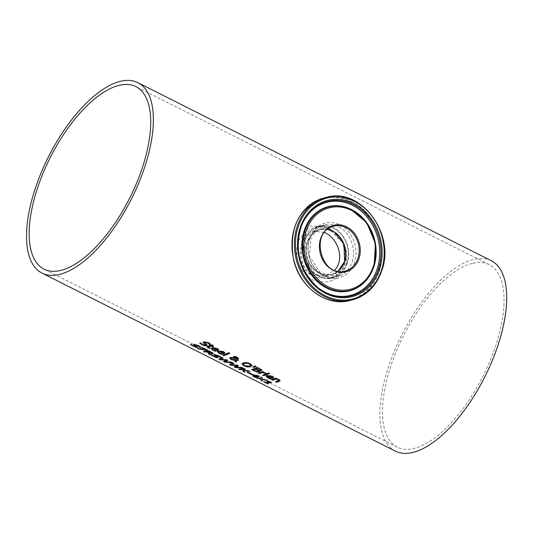 <?xml version="1.0" encoding="UTF-8"?>
<svg xmlns="http://www.w3.org/2000/svg" width="533" height="533" viewBox="0 0 533 533"><rect width="100%" height="100%" fill="white"/><g stroke="black" fill="none" stroke-linecap="round" stroke-linejoin="round"><path stroke-width="0.4" stroke-dasharray="2.67 2" d="M266.826 382.747L268.346 383.513A106.334 46.404 116.7 0 1 267.819 383.533M268.066 381.228L267.726 381.055A106.334 46.404 -63.3 0 0 268.219 380.975L271.637 382.174A106.334 46.404 116.7 0 1 271.237 382.254M264.168 381.408L263.635 381.421A106.334 46.404 -63.3 0 0 264.168 381.408L265.72 382.194A106.334 46.404 -63.3 0 0 269.278 381.841M212.414 348.782L213.606 349.808L216.331 350.754A106.334 46.404 116.7 0 1 215.892 350.894M211.121 348.382L211.981 347.649L217.297 348.242L218.617 349.835M213.586 348.016L216.984 349.728L217.491 349.208M199.722 343.245L199.795 343.005A106.334 46.404 -63.3 0 0 200.748 342.699L202.74 344.311L205.825 344.844M203.246 342.333L203.753 341.633L208.33 342.359L210.495 343.812A106.334 46.404 116.7 0 1 210.269 343.912M205.018 342.199L205.225 343.125L206.671 344.131L206.911 345.517M218.61 351.907L219.809 352.933L222.534 353.879A106.334 46.404 116.7 0 1 222.094 354.019M217.324 351.507L218.184 350.774L223.494 351.367L224.819 352.959M219.789 351.14L223.18 352.853L223.693 352.333M207.15 346.723L207.737 346.203A106.334 46.404 -63.3 0 0 210.155 345.317M209.662 345.071L209.422 344.951A106.334 46.404 -63.3 0 0 210.042 344.704L210.768 345.071A106.334 46.404 -63.3 0 0 212.047 344.525L213.133 345.071A106.334 46.404 116.7 0 1 212.834 345.197M211.854 345.617L213.846 346.623A106.334 46.404 116.7 0 1 213.54 346.743M210.109 348.202L210.182 347.956A106.334 46.404 116.7 0 1 209.789 348.082M208.476 346.99L210.122 347.929M222.987 354.965L222.721 354.831A106.334 46.404 -63.3 0 0 228.817 352.52L229.896 353.066A106.334 46.404 116.7 0 1 229.603 353.199M235.952 360.335L236.366 361.7M237.471 359.548L238.671 359.868M229.696 357.856L230.249 357.323L233.521 357.51M235.679 360.115L237.545 359.302M235.146 358.336L235.753 359.868M233.221 356.897L233.681 356.404L235.22 356.291L237.332 356.95L238.264 358.576M231.622 357.863L232.161 359.182L234.607 359.875M236.146 358.442L237.272 357.916M234.806 358.196L236.219 358.196M234.533 357.283L234.88 357.956M241.962 363.992L243.161 362.707L246.459 362.307L250.024 363.339L251.976 365.092L251.909 365.651M243.301 364.166L244.607 365.425L249.544 365.924L250.623 364.865M251.862 369.516L251.596 369.376A106.334 46.404 -63.3 0 0 257.419 367.19L261.696 369.576L261.49 370.495L261.623 369.815M259.005 370.402L259.165 371.734M256.413 371.361L257.945 371.148L258.152 370.475M253.382 369.749L256.486 371.121M256.16 368.769L258.958 370.002L260.191 369.942L260.377 369.462M253.082 366.897L254.941 365.685L255.887 366.444M262.996 375.119L262.722 374.985A106.334 46.404 -63.3 0 0 267.066 373.433L268.152 373.979M263.222 372.094L266.18 373.013A106.334 46.404 116.7 0 1 265.894 373.127M258.725 372.967L258.452 372.834A106.334 46.404 -63.3 0 0 262.796 371.281L263.882 371.827A106.334 46.404 116.7 0 1 263.575 371.954M266.22 376.145L267.08 375.412L272.39 376.005L273.715 377.591M271.357 378.756L271.43 378.51A106.334 46.404 116.7 0 1 270.991 378.657M270.138 378.41L271.37 378.483M267.506 376.545L270.211 378.17M272.003 377.73L272.59 376.971M268.685 375.778L272.077 377.491M267.959 373.2L267.739 373.087A106.334 46.404 -63.3 0 0 268.519 372.747L269.751 373.366A106.334 46.404 116.7 0 1 269.451 373.493M275.827 381.588L275.561 381.448A106.334 46.404 -63.3 0 0 278.013 380.635L278.786 380.162M276.534 378.65L279.099 379.383L280.085 380.642M275.861 378.15L277.02 378.45M271.524 379.696L271.597 379.456A106.334 46.404 -63.3 0 0 275.941 377.904M195.398 344.711L197.15 346.31L197.516 347.296M194.059 344.371L198.569 345.304L200.768 346.657A106.334 46.404 116.7 0 1 200.455 346.716M190.841 344.651L190.514 344.418A106.334 46.404 -63.3 0 0 191.387 344.378L193.439 345.79L196.217 346.703L195.971 346.11M207.577 350.188L207.65 349.948A106.334 46.404 116.7 0 1 207.25 350.028M202.14 347.449L207.65 349.948M198.303 348.509L205.998 349.561M201.501 347.569L201.574 347.329A106.334 46.404 -63.3 0 0 202.214 347.21M201.907 347.496L201.574 347.329M207.43 351.587L210.255 352.833L211.581 352.966L211.761 352.58M209.482 352.859L209.989 354.392M212.967 353.106L212.827 353.559L213.047 352.866L208.943 350.601A106.334 46.404 -63.3 0 1 203.619 351.187L204.072 351.414M232.341 362.667L231.855 362.42M223.9 361.407L226.318 359.988M219.19 359.029L222.101 357.23L223.021 357.976M231.222 362.107L232.415 362.427M225.099 361.554L231.302 361.86M226.625 359.788L227.864 360.135M220.562 359.242L226.705 359.548M215.698 354.938L217.451 356.537L217.817 357.523M214.359 354.598L218.87 355.531L221.068 356.883A106.334 46.404 116.7 0 1 220.755 356.943M211.141 354.878L210.815 354.645A106.334 46.404 -63.3 0 0 211.688 354.612L213.74 356.017L216.518 356.93L216.271 356.337M244.134 369.929L244.74 371.907M250.024 371.574L249.111 371.115M248.638 370.875L250.097 371.334M242.715 369.256L248.711 370.635M245.12 369.109L245.2 368.863A106.334 46.404 116.7 0 1 244.794 368.943M239.19 369.109L238.737 368.876A106.334 46.404 -63.3 0 0 244.061 368.29L245.2 368.863M235.719 366.911L241.922 367.217L243.041 367.777L242.475 367.777M231.182 364.592L237.325 364.898L238.231 365.638M229.816 364.385L232.721 362.58L233.647 363.326M234.52 366.757L236.938 365.338M257.499 377.277L257.572 377.038A106.334 46.404 116.7 0 1 257.106 377.078M256.553 376.518L257.572 377.038M259.438 376.318L259.511 376.078A106.334 46.404 116.7 0 1 259.111 376.158M253.535 376.338L253.082 376.105A106.334 46.404 -63.3 0 0 254.881 376.018M258.385 375.785L259.511 376.078M251.769 374.279L258.458 375.545M251.023 374.353L251.096 374.113A106.334 46.404 -63.3 0 0 251.843 374.039M251.489 374.313L251.096 374.113M252.569 374.512L255.454 375.965A106.334 46.404 -63.3 0 0 257.546 375.678M247.678 372.287L247.285 372.087A106.334 46.404 -63.3 0 0 247.932 372.027L251.176 373.66A106.334 46.404 116.7 0 1 250.71 373.706M262.276 379.223L262.203 380.702M267.539 380.402L266.813 380.036M266.313 379.782L267.619 380.162M262.109 379.076L266.387 379.543M256.56 377.857L255.547 377.351L260.904 378.557M262.189 377.704L262.183 378.836M260.884 377.044L262.263 377.464M346.483 265.034L344.218 243.135L328.528 227.125L310.146 225.972L298.307 240.763C294.023 257.639 298.6 270.631 312.038 279.738C327.882 285.382 339.361 280.478 346.483 265.034M491.233 260.69A106.6 46.524 -63.3 0 0 401.722 334.957A106.6 46.524 -63.3 0 0 395.306 451.085M347.083 262.702A26.384 22.213 75.9 0 0 321.765 226.005A26.384 22.213 75.9 0 0 308.807 267.359A26.384 22.213 75.9 0 0 347.083 262.702M347.296 262.809A26.65 22.439 -104.1 0 1 332.365 277.873A26.65 22.439 -104.1 0 1 304.123 257.479A26.65 22.439 -104.1 0 1 319.407 226.172A26.65 22.439 -104.1 0 1 342.339 235.426A26.65 22.439 -104.1 0 1 347.296 262.809M344.731 261.516A23.452 19.748 -104.1 0 1 310.706 265.654A23.452 19.748 -104.1 0 1 322.225 228.897A23.452 19.748 -104.1 0 1 344.731 261.516M327.409 229.323A23.185 19.521 75.9 0 0 320.246 229.53A23.185 19.521 75.9 0 0 306.135 249.584A23.185 19.521 75.9 0 0 319.307 273.003A23.185 19.521 75.9 0 0 331.519 274.508A23.185 19.521 75.9 0 0 337.935 271.317M314.403 277.127C294.736 268.172 298.773 229.883 316.236 226.971L316.249 226.965C330.793 222.301 352.113 244.767 345.551 263.249C342.686 271.31 337.236 276.447 329.201 278.666L314.403 277.127M324.377 232.428L313.537 231.222C297.7 233.84 294.789 267.053 312.111 274.808L324.81 276.187L334.504 270.311M472.245 263.429A102.176 44.592 -63.3 0 0 395.852 352.506A102.176 44.592 -63.3 0 0 397.298 447.14A102.176 44.592 -63.3 0 0 483.091 375.952A102.176 44.592 -63.3 0 0 489.241 264.641A102.176 44.592 -63.3 0 0 472.245 263.429M338.002 271.33L331.659 274.475L345.051 271.117A23.185 19.521 -104.1 0 1 320.48 253.375A23.185 19.521 -104.1 0 1 333.778 226.139L320.386 229.496L327.469 229.283A23.185 19.521 75.9 0 0 320.386 229.496A23.185 19.521 75.9 0 0 307.088 256.733A23.185 19.521 75.9 0 0 331.659 274.475A23.185 19.521 75.9 0 0 338.015 271.33M347.436 262.776A26.65 22.439 -104.1 0 1 332.505 277.84A26.65 22.439 -104.1 0 1 304.263 257.446A26.65 22.439 -104.1 0 1 319.547 226.139A26.65 22.439 -104.1 0 1 342.479 235.393A26.65 22.439 -104.1 0 1 347.436 262.776M352.246 261.57A26.65 22.439 75.9 0 0 347.289 234.187A26.65 22.439 75.9 0 0 324.357 224.933A26.65 22.439 75.9 0 0 309.073 256.24A26.65 22.439 75.9 0 0 337.316 276.634A26.65 22.439 75.9 0 0 352.246 261.57M352.273 299.919A52.874 44.519 75.9 0 0 381.901 270.038A52.874 44.519 75.9 0 0 372.054 215.712A52.874 44.519 75.9 0 0 326.556 197.343M324.144 197.95A52.874 44.519 -104.1 0 1 369.642 216.318A52.874 44.519 -104.1 0 1 379.489 270.637A52.874 44.519 -104.1 0 1 349.855 300.519M378.67 270.524A52.347 44.072 75.9 0 0 328.435 197.716A52.347 44.072 75.9 0 0 302.724 279.765A52.347 44.072 75.9 0 0 378.67 270.524M354.698 261.916A28.229 23.765 -104.1 0 1 313.737 266.893A28.229 23.765 -104.1 0 1 327.608 222.647A28.229 23.765 -104.1 0 1 354.698 261.916M373.833 266.333A43.433 36.564 75.9 0 0 350.388 209.029C371.581 218.956 380.662 248.078 373.786 266.427L367.77 278.373A43.433 36.564 75.9 0 0 373.833 266.333M301.478 225.799A48.037 40.441 75.9 0 0 301.378 226.039A48.037 40.441 75.9 0 0 316.535 286.494A48.037 40.441 75.9 0 0 316.735 286.661M319.407 226.172L316.249 226.965L322.105 226.665L328.874 228.81L342.586 242.535L346.09 258.172L342.999 268.266L335.357 276.074L329.201 278.666L332.365 277.873M320.246 229.53L313.537 231.215M331.519 274.508L324.81 276.194M489.241 264.641L135.915 86.626M397.298 447.14L43.973 269.125M332.505 277.84L315.183 274.129L304.216 257.452L306.022 237.578L319.547 226.139L324.357 224.933L311.192 236.172L309.44 256.146L320.406 272.929L337.316 276.634L332.505 277.84M301.571 225.552L301.378 226.039C293.983 249.311 299.033 269.465 316.535 286.494L316.935 286.834"/><path stroke-width="0.8" d="M266.753 382.994L268.272 383.76A106.6 46.524 116.7 0 1 267.739 383.773L265.647 382.434A106.6 46.524 -63.3 0 0 269.205 382.081L267.646 381.302A106.6 46.524 -63.3 0 0 268.146 381.215L271.564 382.414A106.6 46.524 116.7 0 1 266.753 382.994L266.826 382.747A106.334 46.404 116.7 0 0 271.237 382.254M269.205 382.081L268.066 381.228M267.739 383.773L263.562 381.668A106.6 46.524 -63.3 0 0 264.088 381.655M215.892 350.894A106.334 46.404 116.7 0 1 215.545 351L212.993 350.008L211.121 348.382M218.663 349.382L217.877 350.321A106.334 46.404 116.7 0 1 217.477 350.461L213.027 348.222L212.414 348.782M217.491 349.208L214.992 347.949L213.513 348.262L216.904 349.968L217.491 349.208M216.904 349.968L217.417 349.448L216.545 348.702L213.513 348.262M212.953 348.462L212.347 348.902L212.707 349.541L216.258 350.994A106.6 46.524 116.7 0 1 215.472 351.247L212.92 350.248L211.068 348.502L211.907 347.889L217.217 348.489L218.59 349.628L217.804 350.561A106.6 46.524 116.7 0 1 217.404 350.707L213.027 348.222M207.337 345.257L204.919 345.524L202.167 344.551L199.795 343.005M205.525 345.204L205.358 344.358L203.173 342.579L203.673 341.88L208.256 342.599L210.415 344.058A106.6 46.524 116.7 0 1 209.476 344.458L207.643 342.939L204.945 342.446L205.145 343.372L206.597 344.371L206.837 345.757L204.839 345.764L202.094 344.798L199.722 343.245A106.6 46.524 -63.3 0 0 200.674 342.939L202.66 344.551L205.525 345.204L205.825 344.844M205.605 344.964L205.432 344.118L203.22 342.186M203.673 341.88L203.246 342.333M207.317 345.384L206.911 345.517M209.389 344.418L207.723 342.699L205.018 342.199L204.712 342.579M210.269 343.912A106.334 46.404 116.7 0 1 209.549 344.218M222.094 354.019A106.334 46.404 116.7 0 1 221.748 354.125L219.196 353.132L217.324 351.507M224.866 352.506L224.08 353.446A106.334 46.404 116.7 0 1 223.68 353.586L219.23 351.347L218.61 351.907M223.693 352.333L221.188 351.074L219.709 351.387L223.107 353.093L223.693 352.333M223.107 353.093L223.62 352.573L222.747 351.827L219.709 351.387M219.15 351.587L218.55 352.02L218.903 352.666L222.454 354.119A106.6 46.524 116.7 0 1 221.668 354.365L219.116 353.372L217.271 351.627L218.104 351.014L223.42 351.613L224.786 352.746L224 353.685A106.6 46.524 116.7 0 1 223.6 353.825L219.23 351.347M224.786 352.746L224.799 353.079M209.462 348.402L207.404 347.383L207.077 346.836L207.663 346.443A106.6 46.524 -63.3 0 0 210.075 345.564L209.349 345.197A106.6 46.524 -63.3 0 0 209.962 344.944L210.695 345.311A106.6 46.524 -63.3 0 0 211.974 344.764L213.053 345.311A106.6 46.524 116.7 0 1 211.774 345.857L213.766 346.863A106.6 46.524 116.7 0 1 213.153 347.11L211.161 346.11A106.6 46.524 116.7 0 1 209.083 346.876L208.396 347.23L210.109 348.202A106.6 46.524 116.7 0 1 209.462 348.402L207.15 346.723M210.075 345.564L209.662 345.071M212.834 345.197A106.334 46.404 116.7 0 1 211.854 345.617L211.774 345.857M211.161 346.11L211.235 345.864A106.334 46.404 116.7 0 1 209.156 346.637L208.47 347.003M213.153 347.11L211.235 345.864M229.603 353.199A106.334 46.404 116.7 0 1 223.8 355.371L222.987 354.965M222.647 355.071A106.6 46.524 -63.3 0 0 228.737 352.766L229.823 353.312A106.6 46.524 116.7 0 1 223.727 355.618L222.647 355.071M235.053 361.321L234.693 360.475L231.155 359.455L229.636 357.969L230.169 357.57L233.447 357.75L233.607 356.644L235.146 356.537L237.252 357.19L238.184 358.822L235.066 358.576L235.679 360.115L237.471 359.548L238.597 360.115A106.6 46.524 116.7 0 1 238.218 360.261L235.879 360.575L236.525 362.06L235.053 361.321L234.773 360.235L231.229 359.209L229.696 357.856M235.879 360.575L238.291 360.015A106.334 46.404 116.7 0 0 238.358 359.995M236.366 361.7L235.126 361.081M235.066 358.576L238.544 358.383M233.447 357.75L233.221 356.897M233.161 357.017L233.607 356.644M233.714 358.136L231.622 357.863L232.088 359.422L234.533 360.115L233.714 358.136L231.182 358.316M234.533 360.115L233.794 357.89M231.622 357.863L231.189 358.189M236.985 358.283L236.712 357.396L234.453 357.53L234.806 358.196L236.146 358.442L237.272 357.916M237.058 358.043L236.785 357.15L234.846 356.95L234.453 357.53M251.976 365.092L250.737 366.524L247.485 366.777L243.947 365.618L241.929 363.733M250.55 365.225L249.344 363.653L246.826 362.953L244.347 363.306L243.301 364.166M244.534 365.665L249.471 366.164L250.543 365.112L249.264 363.892L246.746 363.2L244.274 363.546L243.248 364.286L244.534 365.665M241.962 363.992L243.081 362.946L246.379 362.553L249.944 363.586L251.902 365.332L250.657 366.764L247.412 367.017L243.874 365.865L241.882 363.846M251.902 365.332L251.882 365.771M256.899 371.954L251.516 369.616A106.6 46.524 -63.3 0 0 257.346 367.43L261.623 369.815L261.417 370.735L258.958 370.635A106.6 46.524 116.7 0 1 258.925 370.642L259.085 371.981L256.899 371.954L251.862 369.516M259.598 371.468L256.979 371.714M259.578 371.594L259.165 371.734M261.863 370.242L259.031 370.388M261.623 369.815L261.49 370.495M257.865 371.394L258.072 370.721L255.507 369.016A106.334 46.404 116.7 0 1 253.382 369.749L256.413 371.361L257.865 371.394L258.152 370.475L255.507 369.016M257.945 371.148L258.152 370.475L257.945 371.148M255.434 369.256A106.6 46.524 116.7 0 1 253.302 369.995M260.117 370.182L260.297 369.702L257.885 368.063A106.334 46.404 116.7 0 1 256.16 368.769L258.878 370.248L260.117 370.182L260.377 369.462L257.885 368.063M260.191 369.942L260.377 369.462L260.191 369.942M257.805 368.303A106.6 46.524 116.7 0 1 256.08 369.009M255.887 366.444L253.655 367.184L253.082 366.897M252.802 367.037L254.861 365.931L256.14 366.571L253.581 367.43L252.802 367.037M263.728 375.772L262.649 375.225A106.6 46.524 -63.3 0 0 266.993 373.68L268.072 374.226A106.6 46.524 116.7 0 1 263.728 375.772L262.996 375.119M267.839 374.106A106.334 46.404 116.7 0 1 263.808 375.532M265.894 373.127A106.334 46.404 116.7 0 1 265.407 373.32L262.602 372.334A106.334 46.404 116.7 0 1 259.538 373.38L258.725 372.967M263.575 371.954A106.334 46.404 116.7 0 1 263.222 372.094L266.107 373.253A106.6 46.524 116.7 0 1 265.334 373.56L265.354 373.293M265.281 373.533L262.522 372.58A106.6 46.524 116.7 0 1 259.458 373.62L258.378 373.073A106.6 46.524 -63.3 0 0 262.722 371.528L263.802 372.074A106.6 46.524 116.7 0 1 263.149 372.334M270.571 379.003L268.012 378.004L266.167 376.258L267 375.652L272.316 376.245L273.682 377.384L272.896 378.317A106.6 46.524 116.7 0 1 272.496 378.463L268.046 376.218L267.446 376.658L267.799 377.297L271.357 378.756A106.6 46.524 116.7 0 1 270.571 379.003L266.22 376.145M273.762 377.144L272.976 378.077A106.334 46.404 116.7 0 1 272.576 378.223L268.126 375.978L267.506 376.545M273.682 377.384L273.696 377.717M270.991 378.657A106.334 46.404 116.7 0 1 270.644 378.763M272.003 377.73L272.516 377.211L271.643 376.465L270.084 375.712L268.605 376.018L272.003 377.73L272.59 376.971L270.084 375.712M272.077 377.491L272.59 376.971L272.077 377.491M270.011 375.952L268.605 376.018M269.451 373.493A106.334 46.404 116.7 0 1 268.965 373.706L267.959 373.2M267.659 373.333A106.6 46.524 -63.3 0 0 268.445 372.987L269.671 373.606A106.6 46.524 116.7 0 1 268.892 373.953L267.659 373.333M276.567 382.241L275.488 381.695A106.6 46.524 -63.3 0 0 277.94 380.875L278.712 380.402L278.033 379.769L275.834 379.136A106.6 46.524 116.7 0 1 272.603 380.242L271.524 379.696A106.6 46.524 -63.3 0 0 275.861 378.15L276.947 378.69A106.6 46.524 116.7 0 1 276.454 378.89L279.738 380.082L280.052 380.809L279.365 381.295A106.6 46.524 116.7 0 1 276.567 382.241L275.827 381.588M280.085 380.642L279.445 381.055A106.334 46.404 116.7 0 1 276.64 381.994M278.779 380.182L275.907 378.896A106.334 46.404 116.7 0 1 272.676 380.002L271.863 379.589M197.843 347.223L195.631 346.963L190.514 344.418M200.455 346.716A106.334 46.404 116.7 0 1 199.902 346.81L198.023 345.464L195.398 344.711L195.051 345.084L197.077 346.557L197.443 347.536L195.558 347.203L190.441 344.664A106.6 46.524 -63.3 0 0 191.314 344.624L193.359 346.03L196.144 346.95L193.719 344.538L194.132 344.125M194.592 345.544L193.646 344.778L194.059 344.371L198.496 345.551L200.688 346.903A106.6 46.524 116.7 0 1 199.828 347.05L197.943 345.704L195.398 344.711L195.678 345.391M196.217 346.703L194.665 345.304M197.863 347.363L197.516 347.296M194.059 344.371L193.719 344.538M196.144 346.95L195.971 346.11M206.757 350.341L198.542 348.908L197.323 348.296L205.925 349.801L201.501 347.569A106.6 46.524 -63.3 0 0 202.14 347.449L207.577 350.188A106.6 46.524 116.7 0 1 206.757 350.341L198.303 348.509M207.25 350.028A106.334 46.404 116.7 0 1 206.837 350.101M205.925 349.801L201.907 347.496M211.761 352.58L209.456 351.294A106.334 46.404 116.7 0 1 207.43 351.587L210.175 353.079L211.508 353.206L211.761 352.58M213.047 352.866L212.827 353.559L209.482 352.859L210.175 354.771L208.696 354.025L208.07 352.546L206.764 351.887A106.6 46.524 116.7 0 1 204.679 352L203.539 351.427A106.6 46.524 -63.3 0 0 208.869 350.841L212.967 353.106L212.754 353.799L209.402 353.099M209.989 354.392L208.769 353.779L208.143 352.3L206.837 351.647A106.334 46.404 116.7 0 1 204.759 351.76L204.072 351.414M211.508 353.206L211.688 352.819L209.376 351.533A106.6 46.524 116.7 0 1 207.35 351.827M212.967 353.106L212.827 353.559M224.866 362.174L223.587 361.527L226.239 360.228L220.149 359.795L218.883 359.162L222.028 357.47L223.2 358.063L220.482 359.482L226.625 359.788L227.784 360.375L225.019 361.8L231.222 362.107L232.341 362.667L224.866 362.174L223.9 361.407M231.855 362.42L224.939 361.927M226.239 360.228L220.222 359.555L219.19 359.029M225.019 361.8L227.611 360.281M220.482 359.482L223.021 357.976M218.144 357.45L215.932 357.19L210.815 354.645M220.755 356.943A106.334 46.404 116.7 0 1 220.202 357.037L218.317 355.691L215.698 354.938L215.352 355.311L217.377 356.784L217.744 357.763L215.852 357.43L210.742 354.891A106.6 46.524 -63.3 0 0 211.614 354.851L213.66 356.257L216.445 357.177L214.019 354.765L214.433 354.352M214.892 355.771L213.946 355.005L214.359 354.598L218.796 355.778L220.988 357.13A106.6 46.524 116.7 0 1 220.129 357.277L218.244 355.931L215.698 354.938L215.978 355.624M216.518 356.93L214.966 355.531M218.164 357.59L217.817 357.523M214.359 354.598L214.019 354.765M216.445 357.177L216.271 356.337M243.428 371.521L242.735 369.795L241.889 369.576A106.6 46.524 116.7 0 1 239.797 369.695L238.657 369.122A106.6 46.524 -63.3 0 0 243.987 368.536L245.12 369.109A106.6 46.524 116.7 0 1 242.635 369.496L250.024 371.574L244.061 370.175L244.907 372.267L243.428 371.521L242.815 369.556L241.962 369.336A106.334 46.404 116.7 0 1 239.87 369.449L239.19 369.109M244.061 370.175L249.111 371.115M244.74 371.907L243.501 371.281M242.635 369.496L242.715 369.256A106.334 46.404 116.7 0 0 244.794 368.943M238.231 365.638L235.646 367.15L241.849 367.457L242.961 368.017L235.486 367.523L234.207 366.877L236.865 365.585L230.769 365.145L229.51 364.512L232.648 362.82L233.82 363.413L231.102 364.839L233.647 363.326M236.865 365.585L230.849 364.905L229.816 364.385M242.475 367.777L235.559 367.277L234.52 366.757M231.102 364.839L237.252 365.138L238.411 365.725L235.646 367.15M256.926 377.331L255.907 376.818A106.6 46.524 116.7 0 1 254.114 376.904L253.008 376.351A106.6 46.524 -63.3 0 0 254.801 376.258L251.023 374.353A106.6 46.524 -63.3 0 0 251.769 374.279L259.438 376.318A106.6 46.524 116.7 0 1 256.48 376.764L257.499 377.277A106.6 46.524 116.7 0 1 256.926 377.331L255.987 376.571A106.334 46.404 116.7 0 1 254.188 376.664L253.535 376.338M256.48 376.764L256.553 376.518A106.334 46.404 116.7 0 0 259.111 376.158M254.801 376.258L251.489 374.313M257.472 375.918L252.495 374.752L257.472 375.918A106.6 46.524 -63.3 0 1 255.374 376.205L252.495 374.752M250.71 373.706A106.334 46.404 116.7 0 1 250.53 373.72L247.678 372.287M247.212 372.327A106.6 46.524 -63.3 0 0 247.858 372.267L251.096 373.9A106.6 46.524 116.7 0 1 250.45 373.966L247.212 372.327M260.91 380.329L260.91 379.163L255.474 377.591L260.83 378.796L260.884 377.044L262.189 377.704L262.109 379.076L267.539 380.402L262.196 379.463L262.216 380.988L260.91 380.329L260.99 378.923L256.56 377.857M262.196 379.463L266.813 380.036M262.203 380.702L260.983 380.089M260.83 378.796L260.943 377.078M145.736 163.891A106.6 46.524 -63.3 0 0 137.907 82.675A106.6 46.524 -63.3 0 0 48.396 156.942A106.6 46.524 -63.3 0 0 41.98 273.076A106.6 46.524 -63.3 0 0 145.736 163.891M41.98 273.076L395.306 451.085A106.6 46.524 -63.3 0 0 499.061 341.906A106.6 46.524 -63.3 0 0 491.233 260.69L137.907 82.675M337.935 271.317A23.185 19.521 75.9 0 0 344.518 261.41A23.185 19.521 75.9 0 0 327.409 229.323M334.504 270.311C345.304 259.424 337.789 237.698 324.377 232.428M118.919 85.413A102.176 44.592 116.7 0 1 135.915 86.626A102.176 44.592 116.7 0 1 129.766 197.936A102.176 44.592 116.7 0 1 43.973 269.125A102.176 44.592 116.7 0 1 42.527 174.491A102.176 44.592 116.7 0 1 118.919 85.413M338.015 271.33A23.185 19.521 75.9 0 0 344.651 261.377A23.185 19.521 75.9 0 0 327.475 229.277L334.471 232.102L343.965 244.214L344.611 261.403L338.002 271.33M358.043 258.019A23.185 19.521 -104.1 0 1 345.051 271.117C321.192 278.699 309.16 230.716 333.778 226.139A23.185 19.521 -104.1 0 1 353.725 234.194A23.185 19.521 -104.1 0 1 358.043 258.019M359.102 258.239A23.985 20.194 75.9 0 0 336.09 224.873A23.985 20.194 75.9 0 0 324.304 262.469A23.985 20.194 75.9 0 0 359.102 258.239M373.633 265.554A42.06 35.411 -104.1 0 1 312.604 272.976A42.06 35.411 -104.1 0 1 333.265 207.051A42.06 35.411 -104.1 0 1 373.633 265.554M381.675 269.605A52.074 43.846 -104.1 0 1 306.122 278.792A52.074 43.846 -104.1 0 1 331.699 197.177A52.074 43.846 -104.1 0 1 381.675 269.605M326.556 197.343A52.874 44.519 75.9 0 0 296.235 259.458A52.874 44.519 75.9 0 0 352.273 299.919C366.724 295.835 376.638 285.841 382.021 269.951C395.426 233.254 360.128 186.856 326.556 197.343L324.144 197.95A52.874 44.519 -104.1 0 0 293.823 260.057A52.874 44.519 -104.1 0 0 349.855 300.519C326.536 307.135 299.326 287.074 293.456 259.098C288.706 227.764 298.94 207.377 324.144 197.95M379.729 268.625A49.656 41.807 75.9 0 0 332.079 199.562A49.656 41.807 75.9 0 0 307.688 277.387A49.656 41.807 75.9 0 0 379.729 268.625M374.066 266.054A43.066 36.257 75.9 0 0 350.821 209.229A43.066 36.257 75.9 0 0 306.195 227.518A43.066 36.257 75.9 0 0 320.086 282.916A43.066 36.257 75.9 0 0 368.056 277.993A43.066 36.257 75.9 0 0 374.066 266.054M350.388 209.029A43.433 36.564 75.9 0 0 305.389 227.471A43.433 36.564 75.9 0 0 319.394 283.336A43.433 36.564 75.9 0 0 367.77 278.373L374.093 266.014L375.465 243.614L366.691 222.641L350.388 209.029M378.65 268.319A48.696 41.001 -104.1 0 1 316.935 286.834A48.696 41.001 -104.1 0 1 301.571 225.552A48.696 41.001 -104.1 0 1 354.831 205.332A48.696 41.001 -104.1 0 1 378.65 268.319M316.735 286.661A48.037 40.441 75.9 0 0 377.411 268.226A48.037 40.441 75.9 0 0 354.025 206.158A48.037 40.441 75.9 0 0 301.478 225.799M352.273 299.919L349.855 300.519M316.935 286.834C299.233 269.558 294.109 249.131 301.571 225.552"/></g></svg>
